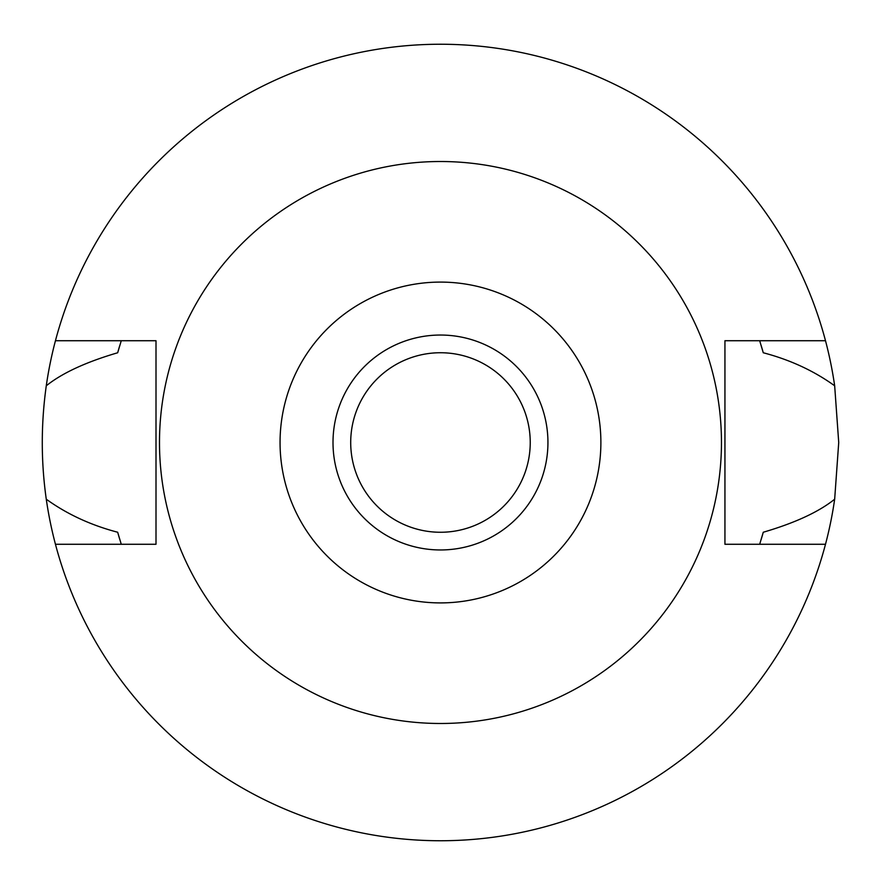 <?xml version="1.0" encoding="UTF-8"?>
<svg xmlns="http://www.w3.org/2000/svg" width="885" height="885" viewBox="0 0 885 885"><rect width="100%" height="100%" fill="white"/><g stroke="black" fill="none" stroke-linecap="round" stroke-linejoin="round"><path stroke-width="1.33" d="M440.476 602.906A160.406 160.406 0 0 1 280.058 442.5A160.406 160.406 0 0 1 440.476 282.094A160.406 160.406 0 0 1 600.882 442.5A160.406 160.406 0 0 1 440.476 602.906M440.476 549.961A107.461 107.461 0 0 0 547.937 442.5A107.461 107.461 0 0 0 440.476 335.039A107.461 107.461 0 0 0 333.003 442.5A107.461 107.461 0 0 0 440.476 549.961M440.476 723.487A280.988 280.988 0 0 1 159.488 442.5A280.988 280.988 0 0 1 440.476 161.512A280.988 280.988 0 0 1 721.463 442.5A280.988 280.988 0 0 1 440.476 723.487M825.495 340.725L724.937 340.725L724.937 544.275L825.495 544.275A398.25 398.25 0 0 1 55.445 544.275L156.003 544.275L156.003 340.725L55.445 340.725A398.25 398.25 0 0 1 834.666 385.794C813.89 370.815 790.095 359.808 763.268 352.761L759.673 340.725A335.039 335.039 0 0 1 760.16 342.252M119.785 345.515A335.039 335.039 0 0 0 117.672 352.761C85.967 362.053 62.171 373.061 46.274 385.794C40.953 423.827 40.953 461.638 46.274 499.206C67.039 514.174 90.845 525.192 117.672 532.239L121.267 544.275A335.039 335.039 0 0 1 120.791 542.748M117.672 532.239A335.039 335.039 0 0 0 119.785 539.485M761.166 539.485A335.039 335.039 0 0 0 763.268 532.239L759.673 544.275A335.039 335.039 0 0 0 760.16 542.748M763.268 352.761A335.039 335.039 0 0 0 761.166 345.515M117.672 352.761L121.267 340.725A335.039 335.039 0 0 0 120.78 342.252M55.445 544.275A398.25 398.25 0 0 1 46.274 499.206M763.268 532.239C794.973 522.947 818.769 511.939 834.666 499.206A398.25 398.25 0 0 1 825.495 544.275M834.666 499.206L838.726 442.5L834.666 385.794M46.274 385.794A398.25 398.25 0 0 1 55.445 340.725M440.476 352.739A89.761 89.761 0 0 0 350.703 442.5A89.761 89.761 0 0 0 440.476 532.261A89.761 89.761 0 0 0 530.237 442.5A89.761 89.761 0 0 0 440.476 352.739"/></g></svg>
